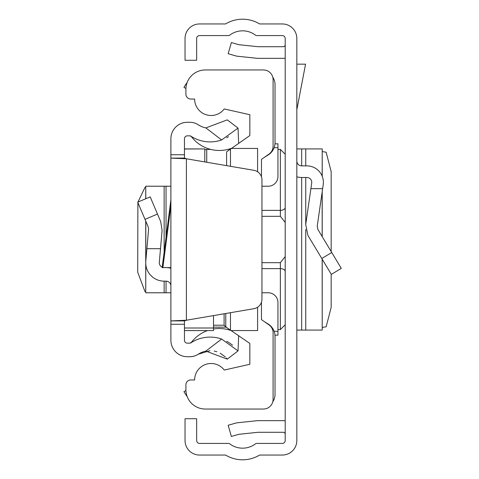 <?xml version="1.0" encoding="UTF-8"?>
<svg xmlns="http://www.w3.org/2000/svg" width="479" height="479" viewBox="0 0 479 479"><rect width="100%" height="100%" fill="white"/><g stroke="black" fill="none" stroke-linecap="round" stroke-linejoin="round"><path stroke-width="0.72" d="M296.83 440.518L296.83 38.482A14.532 14.532 0 0 0 282.299 23.95L259.636 23.95A32.937 32.937 0 0 0 225.567 23.95L199.569 23.95A14.532 14.532 0 0 0 185.038 38.482L185.038 60.276L196.659 60.276L196.659 38.482A2.904 2.904 0 0 1 199.569 35.578L228.519 35.578A1.94 1.94 0 0 0 229.692 35.183A21.316 21.316 0 0 1 255.505 35.183A1.94 1.94 0 0 0 256.678 35.578L282.299 35.578A2.904 2.904 0 0 1 285.203 38.482L285.203 440.518A2.904 2.904 0 0 1 282.299 443.422L256.678 443.422A1.94 1.94 0 0 0 255.505 443.817A21.316 21.316 0 0 1 229.692 443.817A1.94 1.94 0 0 0 228.519 443.422L199.569 443.422A2.904 2.904 0 0 1 196.659 440.518L196.659 418.724L185.038 418.724L185.038 440.518A14.532 14.532 0 0 0 199.569 455.05L225.567 455.05A32.937 32.937 0 0 0 259.636 455.05L282.299 455.05A14.532 14.532 0 0 0 296.83 440.518M285.203 420.796A13.562 13.562 0 0 0 283.269 420.658L258.181 420.658A13.562 13.562 0 0 0 256.762 420.736L237.764 422.729A13.562 13.562 0 0 0 235.446 423.179L228.16 425.268L231.363 436.447L238.65 434.357A1.94 1.94 0 0 1 238.979 434.291L257.977 432.298A1.94 1.94 0 0 1 258.181 432.286L283.269 432.286A1.94 1.94 0 0 1 285.203 434.219M285.203 58.204A13.562 13.562 0 0 1 283.269 58.342L258.181 58.342A13.562 13.562 0 0 1 256.762 58.264L237.764 56.271A13.562 13.562 0 0 1 235.446 55.821L228.16 53.732L231.363 42.553L238.65 44.643A1.94 1.94 0 0 0 238.979 44.709L257.977 46.703A1.94 1.94 0 0 0 258.181 46.714L283.269 46.714A1.94 1.94 0 0 0 285.203 44.781M296.83 176.769A16.472 16.472 0 0 0 301.674 177.499L306.907 177.499A4.844 4.844 0 0 1 311.703 183.032L305.716 224.555L307.901 235.387L331.33 274.377L341.293 268.39L317.864 229.399L317.224 226.214L323.205 184.69A16.472 16.472 0 0 0 306.907 165.872L301.674 165.872A4.844 4.844 0 0 1 296.83 161.028M322.636 188.642L310.895 188.642M322.163 176.146L322.217 148.921L296.83 148.921M322.163 259.127L322.217 330.079L296.83 330.079M322.217 151.532L326.151 152.244L331.169 171.602L331.169 251.535M331.169 274.108L331.169 307.398L326.151 326.756L322.217 327.468M296.83 64.156L305.56 64.156L296.83 109.817M261.953 262.684L280.365 262.684L285.155 256.666L285.203 255.978L285.155 256.666M285.155 222.334L285.203 223.028L285.155 222.334L280.365 216.316L261.953 216.316M285.203 215.053L285.203 222.16M285.203 256.84L285.203 263.947M272.785 77.209A13.562 13.562 0 0 1 275.036 84.693L275.036 142.622A14.532 14.532 0 0 1 268.216 154.939L264.36 157.352M264.36 321.649L268.216 324.061A14.532 14.532 0 0 1 275.036 336.378L275.036 394.307A13.562 13.562 0 0 1 272.785 401.791M185.93 88.447L183.972 87.406A32.937 32.937 0 0 1 187.139 82.55M187.139 396.45A32.937 32.937 0 0 1 183.972 391.594L185.93 390.553M261.468 176.835L261.468 159.375L268.964 154.13A9.688 9.688 0 0 0 273.096 146.197L273.096 79.652A9.688 9.688 0 0 0 263.408 69.964L205.281 69.964A19.376 19.376 0 0 0 185.906 89.339L185.906 94.183A4.844 4.844 0 0 0 190.75 99.027L194.624 99.027A16.472 16.472 0 0 0 224.244 108.949L249.846 114.721L249.846 135.563L226.597 151.843L226.597 165.644M261.953 292.783L268.252 292.783A9.688 9.688 0 0 1 277.94 302.471L277.94 335.168L274.982 335.168M225.777 313.494L225.777 326.9L249.846 343.437L249.846 364.279L224.244 370.051A16.472 16.472 0 0 0 194.624 379.973L190.75 379.973A4.844 4.844 0 0 0 185.906 384.817L185.906 389.661A19.376 19.376 0 0 0 205.281 409.036L263.408 409.036A9.688 9.688 0 0 0 273.096 399.348L273.096 332.803A9.688 9.688 0 0 0 268.964 324.87L261.468 319.625L261.468 302.165M257.594 307.231L257.594 330.564L231.459 330.564M257.594 171.769L257.594 148.436L231.459 148.436M230.471 149.131L230.471 166.309M230.471 312.691L230.471 329.869M226.597 327.157L213.514 327.157M274.982 143.832L277.94 143.832L277.94 176.529A9.688 9.688 0 0 1 268.252 186.217L261.953 186.217M225.777 326.9L224.1 325.217L224.1 313.781M162.189 267.186A4.844 4.844 0 0 1 159.315 262.33L162.1 230.447L160.71 221.651L150.19 196.875L137.707 202.174L148.227 226.95L148.592 229.267L145.802 261.145A18.406 18.406 0 0 0 164.141 281.155L166.045 281.155A4.844 4.844 0 0 1 170.889 285.999L170.889 267.593L162.136 267.593L170.889 199.797L170.889 181.373M162.89 267.593L170.889 205.659L170.889 267.593M170.889 205.659L170.889 188.157M170.889 324.265L170.889 320.906L184.457 320.906L184.457 324.265L170.889 324.265L170.889 340.252A16.472 16.472 0 0 0 187.361 356.723L189.828 356.723A15.502 15.502 0 0 0 198.318 354.191A21.555 21.555 0 0 1 205.874 351.089L227.256 359.136L238.039 350.909L221.645 339.048L205.874 351.089M184.457 320.906L186.391 320.223L186.391 158.777L170.889 158.094L170.889 320.906L186.391 320.223L253.9 308.692A9.688 9.688 0 0 0 261.953 299.141L261.953 179.859A9.688 9.688 0 0 0 253.9 170.308L186.391 158.777L184.457 158.094L170.889 158.094L170.889 138.748A16.472 16.472 0 0 1 187.361 122.277L189.828 122.277A15.502 15.502 0 0 1 198.318 124.809L200.599 126.115M170.889 297.627L170.889 292.783L166.045 292.783L166.045 281.155M221.645 139.952L238.039 128.091L227.256 119.864L205.874 127.911L221.645 139.952A35.117 35.117 0 0 1 190.887 136.162A1.94 1.94 0 0 0 189.828 135.844L187.361 135.844A2.904 2.904 0 0 0 184.457 138.748L184.457 158.094M184.457 324.265L184.457 340.252A2.904 2.904 0 0 0 187.361 343.156L189.828 343.156A1.94 1.94 0 0 0 190.887 342.838A35.117 35.117 0 0 1 221.645 339.048M232.572 345.215L228.926 342.557M228.513 342.299L226.729 341.276M189.953 343.156L191.564 342.138A35.117 35.117 0 0 1 207.455 330.588A35.117 35.117 0 0 0 191.564 342.138A35.117 35.117 0 0 0 191.372 342.395A1.94 1.94 0 0 1 190.887 342.838L189.828 343.156M227.256 359.136L226.381 358.064M225.34 356.951L220.196 353.161M216.867 351.748L214.191 351.053M209.988 350.664L198.318 354.191L196.51 355.202M195.246 355.741L193.426 356.298M191.81 356.592L189.828 356.723M226.717 137.73L228.507 136.701M205.874 127.911A21.555 21.555 0 0 1 198.318 124.809M231.836 330.827A35.117 35.117 0 0 0 213.514 329.007A35.117 35.117 0 0 1 231.836 330.827M190.887 136.162L191.372 136.605A35.117 35.117 0 0 0 231.836 148.173M238.039 128.091L238.656 143.401M238.039 350.909L238.656 335.599M170.889 268.24A18.406 18.406 0 0 0 166.045 267.593M146.891 248.703L160.507 248.703M145.802 264.354L145.73 292.783L166.045 292.783M145.802 198.737L145.73 186.217L170.889 186.217M145.73 291.675L144.999 291.609L137.707 272.246L137.886 202.593M137.934 202.078L144.999 187.391L145.73 187.325M204.796 161.92L204.796 148.909L184.457 149.023M213.514 315.589L213.514 330.588L184.457 330.558M331.749 252.511L321.786 258.498M301.674 148.921L301.674 165.872M301.674 177.499L301.674 330.079M305.746 148.921L305.746 165.872M305.746 177.499L305.746 224.346M305.746 229.453L305.746 330.079M322.163 191.917L322.163 236.554M204.796 149.807L206.736 149.406L206.736 162.255M285.203 324.75L280.365 329.594L280.365 268.629L261.953 268.629M285.203 271.599A4.844 2.97 180 0 0 280.365 268.629L280.365 262.684M261.953 210.371L280.365 210.371L280.365 149.406L285.203 154.25M280.365 216.316L280.365 210.371A4.844 2.97 0 0 0 285.203 207.401M274.114 331.288L277.94 331.288M213.514 325.217L224.1 325.217M274.114 147.712L277.94 147.712M184.457 154.735L170.889 154.735M144.999 219.352L157.483 214.053M166.045 237.303L166.045 186.217M164.141 292.783L164.141 281.155M164.141 252.086L164.141 186.217M145.802 261.145L145.802 221.244M213.514 328.001L184.457 328.001M322.217 148.921L322.217 176.272M322.217 191.564L322.217 236.644M322.217 259.211L322.217 330.079M206.736 149.406L210.718 149.406M227.938 149.406L230.076 149.406M277.94 149.406L280.365 149.406M280.365 329.594L277.94 329.594M230.076 329.594L227.938 329.594M191.079 136.335L189.828 135.844M191.564 136.856L191.127 136.383M145.73 292.783L145.73 221.076M145.73 198.767L145.73 186.217M213.514 330.588L184.457 330.588M204.796 148.909L184.457 148.909"/></g></svg>
